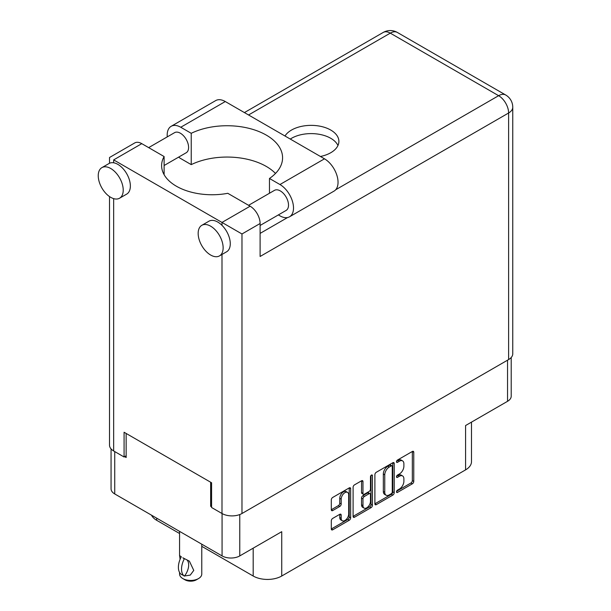 <?xml version="1.0" encoding="UTF-8"?>
<svg xmlns="http://www.w3.org/2000/svg" width="611" height="611" viewBox="0 0 611 611"><rect width="100%" height="100%" fill="white"/><g stroke="black" fill="none" stroke-linecap="round" stroke-linejoin="round"><path stroke-width="0.92" d="M347.583 492.39L346.162 491.565A5.3 3.063 120 0 0 343.512 491.824A5.3 3.063 120 0 0 339.762 498.316L341.19 499.141A5.3 3.063 120 0 1 344.932 492.649A5.3 3.063 120 0 1 347.583 492.39A5.3 3.063 120 0 1 348.682 494.818L348.682 513.988A5.3 3.063 120 0 1 346.368 519.319A5.3 3.063 120 0 1 342.282 520.74A5.3 3.063 120 0 1 341.19 518.311L341.19 515.119A1.978 1.146 120 0 0 340.778 514.21A1.978 1.146 120 0 0 339.785 514.309L332.712 518.395A1.978 1.146 120 0 0 331.307 520.824L331.307 528.989A1.978 1.146 120 0 0 331.72 529.897A1.978 1.146 120 0 0 332.712 529.798L349.248 520.259A1.978 1.146 120 0 0 350.645 517.83L350.645 488.708A1.978 1.146 120 0 0 350.233 487.799A1.978 1.146 120 0 0 349.248 487.899L332.712 497.446A1.978 1.146 120 0 0 331.307 499.874L331.307 509.742A1.978 1.146 120 0 0 331.72 510.643A1.978 1.146 120 0 0 332.712 510.552L339.785 506.466A1.978 1.146 120 0 0 341.19 504.037L341.19 499.141M371.45 475.075L372.435 475.641A1.39 0.802 120 0 0 372.145 475.007A1.39 0.802 120 0 0 371.45 475.075A1.39 0.802 120 0 0 370.472 476.779L370.472 489.075A1.978 1.146 120 0 1 369.067 491.496L364.377 494.207A1.978 1.146 120 0 1 363.385 494.307A1.978 1.146 120 0 1 362.972 493.398L362.972 481.59A1.978 1.146 120 0 0 362.567 480.681A1.978 1.146 120 0 0 361.575 480.781L361.544 492.573A1.978 1.146 120 0 0 361.956 493.482L363.385 494.307M374.887 474.716L374.887 503.838A1.978 1.146 120 0 0 375.291 504.739A1.978 1.146 120 0 0 376.284 504.64L392.82 495.101A1.978 1.146 120 0 0 394.217 492.672L394.217 463.55A1.978 1.146 120 0 0 393.805 462.642A1.978 1.146 120 0 0 392.82 462.741L376.284 472.288A1.978 1.146 120 0 0 374.887 474.716M399.403 489.029L397.478 490.144A1.39 0.802 120 0 0 396.57 491.366A1.39 0.802 120 0 0 396.783 492.481A1.39 0.802 120 0 0 397.478 492.413L412.364 483.813A1.978 1.146 120 0 0 413.762 481.384L413.762 452.27A1.978 1.146 120 0 0 413.357 451.361A1.978 1.146 120 0 0 412.364 451.46L397.478 460.052A1.39 0.802 120 0 0 396.57 461.274A1.39 0.802 120 0 0 396.783 462.39A1.39 0.802 120 0 0 397.478 462.321L399.403 461.206A6.339 3.658 120 0 1 402.573 460.893A6.339 3.658 120 0 1 403.886 463.795L403.886 466.224A6.339 3.658 120 0 1 399.403 473.983L397.478 475.098A1.39 0.802 120 0 0 396.57 476.32A1.39 0.802 120 0 0 396.783 477.435A1.39 0.802 120 0 0 397.478 477.367L399.403 476.252A6.339 3.658 120 0 1 402.573 475.938A6.339 3.658 120 0 1 403.886 478.841L403.886 481.269A6.339 3.658 120 0 1 399.403 489.029M353.097 516.379L369.602 506.855L371.03 507.68A1.978 1.146 120 0 0 372.435 505.251L372.435 475.641M371.03 507.68L354.495 517.219A1.978 1.146 120 0 1 353.509 517.318A1.978 1.146 120 0 1 353.097 516.41L353.097 487.295A1.978 1.146 120 0 1 354.495 484.867L361.575 480.781L362.972 481.59M201.767 546.333L253.183 576.02A20.186 11.655 0 0 0 281.732 576.02L465.582 469.874A20.186 11.655 0 0 0 471.493 461.633L471.493 422.125M465.582 469.874L465.582 425.539L507.542 401.312A12.518 7.225 0 0 0 511.208 396.203L511.208 357.511M111.065 448.902L111.065 488.831A12.518 7.225 0 0 0 114.731 493.94L222.068 555.911A12.518 7.225 0 0 0 239.772 555.911L281.732 531.685L281.732 576.02M156.699 518.166L156.699 520.312L179.565 533.51M156.699 520.312A20.186 11.655 180 0 1 151.513 515.172M211.582 505.763L210.65 506.298L211.582 506.832M210.65 506.298L210.65 482.232M124.652 456.646L126.149 457.509L126.149 433.451M402.573 475.938L401.144 475.114A6.339 3.658 120 0 0 397.975 475.427L399.403 476.252M396.6 476.221L397.975 475.427M402.573 460.893L401.144 460.068A6.339 3.658 120 0 0 397.975 460.381L399.403 461.206M396.6 461.175L397.975 460.381M396.6 491.267L410.936 482.988A1.978 1.146 120 0 0 412.333 480.567L412.333 451.476M374.887 503.808L391.391 494.276A1.978 1.146 120 0 0 392.789 491.847L392.789 462.756M391.277 493.726A1.39 0.802 120 0 0 392.254 492.023L392.254 466.46A1.39 0.802 120 0 0 391.972 465.826A1.39 0.802 120 0 0 391.277 465.895L389.245 467.071A6.339 3.658 120 0 0 384.762 474.839L384.762 492.306A6.339 3.658 120 0 0 386.076 495.208A6.339 3.658 120 0 0 389.245 494.895L391.277 493.726M391.972 465.826L390.544 465.002A1.39 0.802 120 0 0 389.849 465.07L391.277 465.895M386.076 495.208L384.647 494.383A6.339 3.658 120 0 1 383.334 491.481L383.334 474.014A6.339 3.658 120 0 1 387.817 466.246L389.849 465.07M371.007 475.457L371.007 504.426L372.435 505.251M362.972 505.656A5.3 3.063 120 0 0 364.072 508.085A5.3 3.063 120 0 0 368.158 506.664A5.3 3.063 120 0 0 370.472 501.326L370.472 494.574A1.978 1.146 120 0 0 370.06 493.665A1.978 1.146 120 0 0 369.067 493.764L364.377 496.476A1.978 1.146 120 0 0 362.972 498.897L362.972 505.656L361.544 504.831A5.3 3.063 120 0 0 362.644 507.26L364.072 508.085M370.06 493.665L368.632 492.84A1.978 1.146 120 0 0 367.639 492.94L369.067 493.764M361.544 504.831L361.544 498.08A1.978 1.146 120 0 1 362.949 495.651L367.639 492.94M369.602 506.855A1.978 1.146 120 0 0 371.007 504.426M342.282 520.74L340.862 519.915A5.3 3.063 120 0 1 339.762 517.486L339.762 514.325M332.712 510.552L331.307 509.742L338.357 505.641A1.978 1.146 120 0 0 339.762 503.212L339.762 498.316M332.712 529.798L331.307 528.989L347.819 519.434A1.978 1.146 120 0 0 349.217 517.005L349.217 487.914M201.767 544.187L201.767 574.042A11.105 6.408 180 0 1 198.522 578.571L196.375 579.808A8.073 4.659 180 0 1 184.957 579.808L182.819 578.571A11.105 6.408 180 0 1 179.565 574.042L179.565 572.431M180.092 559.332L179.565 555.544L181.406 556.881M181.161 557.026A16.253 9.379 120 0 0 181.161 574.309L184.545 575.982A12.518 7.225 -60 0 0 186.897 559.844M184.301 576.12A16.253 9.379 -60 0 1 184.301 558.836L184.545 558.698A12.518 7.225 -60 0 1 184.553 558.698L189.372 561.135L193.763 570.391L190.265 575.111L184.545 575.982M198.522 578.571A11.105 6.408 180 0 1 182.819 578.571L184.957 579.808M184.301 558.836L182.819 557.774L184.545 558.698M275.5 173.448A55.509 32.047 -0 0 0 191.235 164.626L180.749 158.57A19.178 11.074 60 0 1 178.611 157.134M167.269 136.879A19.178 11.074 60 0 1 167.185 135.084A19.178 11.074 60 0 1 171.156 126.301A19.178 11.074 60 0 1 180.749 127.256L225.283 101.541A19.178 11.074 60 0 0 215.691 100.594L171.156 126.301M223.137 247.822A17.666 10.196 -120 0 0 215.431 230.042A17.666 10.196 -120 0 0 201.821 225.314A17.666 10.196 -120 0 0 198.163 233.394A17.666 10.196 -120 0 0 205.869 251.174A17.666 10.196 -120 0 0 219.479 255.902A17.666 10.196 -120 0 0 223.137 247.822M219.479 255.902L226.62 251.785A17.666 10.196 -120 0 0 230.278 243.697A17.666 10.196 -120 0 0 221.999 225.344A17.666 10.196 -120 0 0 208.954 221.19L201.821 225.314M123.223 190.136A17.666 10.196 -120 0 0 115.517 172.355A17.666 10.196 -120 0 0 101.9 167.628A17.666 10.196 -120 0 0 98.241 175.708A17.666 10.196 -120 0 0 105.955 193.488A17.666 10.196 -120 0 0 119.565 198.216A17.666 10.196 -120 0 0 123.223 190.136M119.565 198.216L126.706 194.099A17.666 10.196 -120 0 0 130.364 186.011A17.666 10.196 -120 0 0 113.661 162.793A17.666 10.196 -120 0 0 109.041 163.504L101.9 167.628M320.447 156.485A27.755 16.023 -0 0 0 330.765 152.719A27.755 16.023 -0 0 0 338.891 141.385A27.755 16.023 -0 0 0 321.76 126.584A27.755 16.023 -0 0 0 291.516 130.059A27.755 16.023 -0 0 0 284.986 136.016M290.271 139.064A27.755 16.023 180 0 1 291.516 138.3A27.755 16.023 180 0 1 318.346 134.153A27.755 16.023 180 0 1 337.959 145.51M148.656 147.625L174.586 132.656A11.609 6.698 60 0 1 183.529 135.764A11.609 6.698 60 0 1 188.6 147.442A11.609 6.698 60 0 1 186.195 152.758L164.115 165.505M248.578 205.311L274.507 190.342A11.609 6.698 60 0 1 283.451 193.45A11.609 6.698 60 0 1 288.514 205.128A11.609 6.698 60 0 1 286.108 210.444L260.11 225.459M191.235 164.626L191.235 133.305L180.749 127.256M109.522 163.252L109.522 157.501L134.718 142.951A14.129 8.157 60 0 1 141.783 143.654L113.661 159.891C108.269 156.775 108.269 156.775 113.661 159.891L241.979 233.975L241.979 513.507A14.129 8.157 180 0 1 221.999 513.507L211.582 507.497L211.582 482.766L124.079 432.252L124.079 456.975L113.661 450.964A14.129 8.157 180 0 1 109.522 445.19L109.522 196.574M221.999 225.344L221.999 222.435L250.12 206.205L227.781 193.305A50.469 29.137 -0 0 1 161.609 165.612A50.469 29.137 -0 0 1 164.115 156.546L141.783 143.654M250.12 206.205A14.129 8.157 60 0 1 260.11 223.504L260.11 256.475L508.619 112.997L508.619 359.566L241.979 513.507M124.079 456.975L126.149 455.783M335.691 189.761L498.622 95.69A14.129 8.157 60 0 1 508.619 112.997A14.129 8.157 180 0 0 512.759 107.231L512.759 353.8A14.129 8.157 180 0 1 508.619 359.566M164.115 174.677L164.115 156.546M269.466 193.252L269.466 178.473L279.953 184.53A19.178 11.074 60 0 1 292.478 201.424A19.178 11.074 60 0 1 289.538 216.79A19.178 11.074 60 0 1 279.953 215.843L278.356 214.919M279.953 184.53L324.487 158.814A19.178 11.074 60 0 1 337.012 175.716A19.178 11.074 60 0 1 334.072 191.083L289.538 216.79M269.466 178.473A55.509 32.047 -0 0 0 282.58 157.783A55.509 32.047 -0 0 0 250.434 128.715A55.509 32.047 -0 0 0 191.235 133.305M324.487 158.814L225.283 101.541M507.542 401.312L507.542 360.185M239.772 555.911L239.772 514.554M114.731 493.94L114.731 451.582M222.068 555.911L222.068 513.553M396.493 476.794L397.478 477.367M396.493 461.748L397.478 462.321M412.364 451.46L413.762 452.27M412.333 480.567L413.762 481.384M410.936 482.988L412.364 483.813M396.493 491.84L397.478 492.413M392.82 462.741L394.217 463.55M392.789 491.847L394.217 492.672M391.391 494.276L392.82 495.101M374.887 503.838L376.284 504.64M387.817 466.246L389.245 467.071M383.334 474.014L384.762 474.839M383.334 491.481L384.762 492.306M353.097 516.41L354.495 517.219M361.544 492.573L362.972 493.398M362.949 495.651L364.377 496.476M361.544 498.08L362.972 498.897M339.785 514.309L341.19 515.119M339.762 517.486L341.19 518.311M339.762 503.212L341.19 504.037M338.357 505.641L339.785 506.466M349.248 487.899L350.645 488.708M349.217 517.005L350.645 517.83M347.819 519.434L349.248 520.259M253.183 548.166L253.183 576.02M221.999 513.507L221.999 254.451M113.661 159.891L113.661 162.793M113.661 198.628L113.661 450.964M512.759 107.231A14.129 14.129 0 0 0 505.687 94.995A14.129 8.157 120 0 0 498.622 95.69L390.284 33.139L248.547 114.975M260.11 233.394L287.582 217.531M260.11 223.504L241.979 233.975M383.219 32.444A14.129 8.157 60 0 1 390.284 33.139A14.129 8.157 120 0 1 397.349 32.444A14.129 14.129 0 0 0 383.219 32.444L244.408 112.584M179.565 531.371L179.565 555.544M505.687 94.995L397.349 32.444"/></g></svg>
